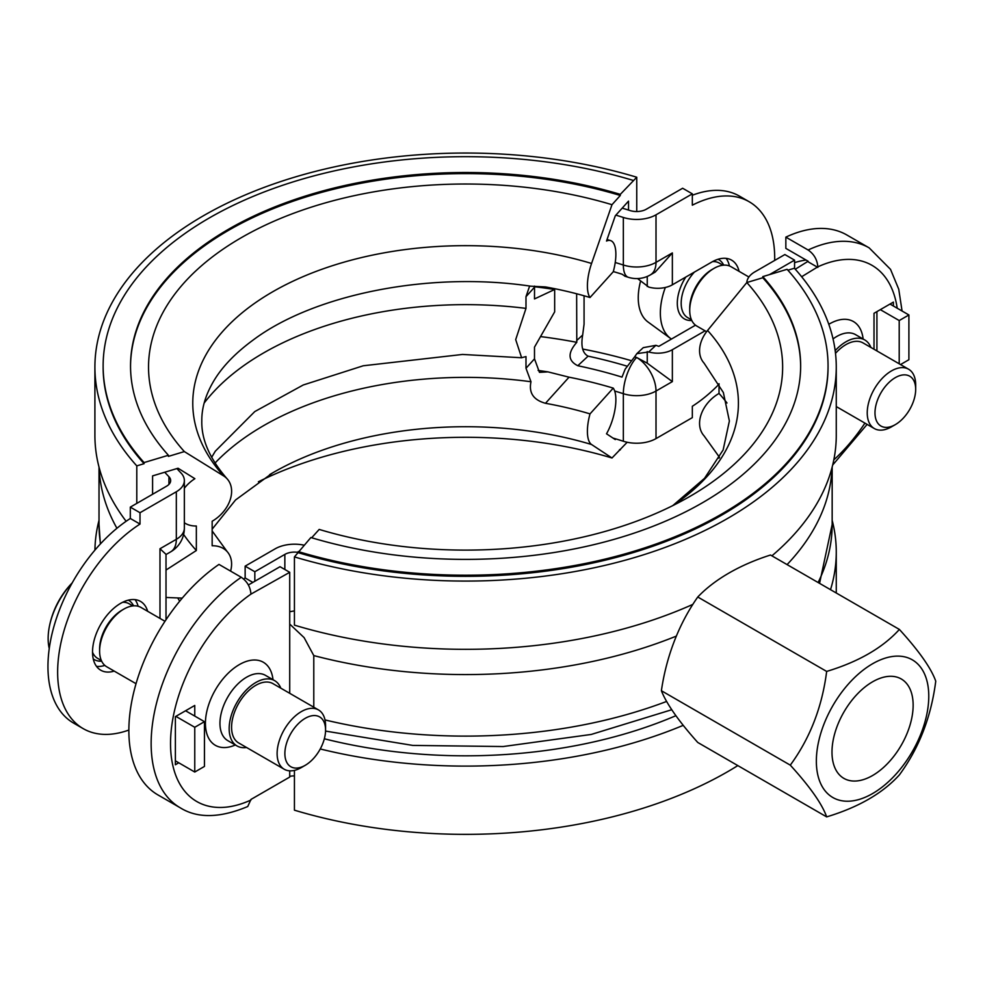 <?xml version="1.0" encoding="UTF-8"?>
<svg xmlns="http://www.w3.org/2000/svg" width="985" height="985" viewBox="0 0 985 985"><rect width="100%" height="100%" fill="white"/><g stroke="black" fill="none" stroke-linecap="round" stroke-linejoin="round"><path stroke-width="1.48" d="M184.355 488.228A30.83 22.335 -42 0 1 194.882 478.685L178.039 468.232L152.589 475.89L152.589 494.273M628.529 210.076L628.529 201.112L615.28 215.801L606.514 241.042A30.83 11.623 -73.3 0 1 610.503 240.562A30.83 11.623 -73.3 0 1 615.871 254.302A30.83 11.623 -73.3 0 1 613.261 271.749L590.015 297.519A30.83 11.623 -73.3 0 1 591.566 263.463L611.993 204.695L620.304 195.473L620.304 194.365L636.753 177.226L636.753 211.541M166.009 570.044L196.347 550.516L196.347 526.002A30.83 22.335 -42 0 1 184.355 522.776M534.535 286.106L534.498 298.935L554.666 289.479L554.666 311.863L534.498 347.139L534.498 358.835L539.46 372.355L547.956 371.874L569.034 377.181A319.78 184.626 180 0 1 613.249 388.115A30.83 11.623 -73.3 0 1 615.871 399.762A30.83 11.623 -73.3 0 1 606.514 433.794L615.28 439.581L615.871 438.928A325.456 187.901 0 0 0 612.978 438.066M613.249 388.115L590.015 413.885A269.471 155.581 0 0 0 545.481 403.296C533.451 399.972 528.625 392.793 530.989 381.749L525.99 368.279L525.99 356.582L521.619 357.715L515.697 339.616L525.99 308.379L525.99 296.67L529.635 286.044M136.792 503.397L136.792 465.88L144.081 463.689L144.081 462.568L168.398 455.267L168.398 456.387L184.355 451.586L223.595 475.903A30.83 22.335 -42 0 1 227.153 478.87C209.768 458.875 201.309 439.495 201.802 420.73C201.679 407.051 206.197 392.953 215.321 378.437C223.755 365.164 236.351 352.371 253.096 340.059C313.587 294.589 429.177 270.986 530.619 286.179L545.481 286.943A269.459 155.568 180 0 1 590.015 297.519M215.025 463.048A285.724 164.963 180 0 1 530.989 381.749M627.174 442.253L611.993 457.988L591.566 444.518A30.83 11.623 -73.3 0 1 590.015 413.885M204.19 403A285.724 164.963 180 0 1 525.99 308.379M227.153 478.87A30.83 22.335 -42 0 1 212.157 521.25L212.157 545.776A30.83 22.335 -42 0 1 227.153 551.6A30.83 22.335 -42 0 1 230.588 571.115M534.51 286.746A346.018 199.77 180 0 1 554.666 289.479M182.25 598.129L166.009 597.452M179.689 601.195A303.528 175.244 180 0 1 177.743 597.944M94.929 550.11A370.68 214.016 180 0 1 99.017 520.314M582.763 349.059A370.68 214.016 180 0 1 631.016 360.584M619.503 449.64A335.048 193.442 180 0 1 620.304 449.886M258.39 481.788A317.059 183.05 180 0 1 611.993 457.988M184.355 451.586A317.059 183.05 180 0 1 241.399 237.631A317.059 183.05 180 0 1 611.993 204.695M130.537 366.506A335.048 193.442 180 0 1 620.304 195.473M168.398 455.267A335.048 193.442 180 0 1 130.537 365.94A335.048 193.442 180 0 1 620.304 194.365M144.081 462.568A362.455 209.263 180 0 1 103.13 365.94A362.455 209.263 180 0 1 632.949 180.329M144.081 463.689A362.455 209.263 180 0 1 103.13 367.06L103.13 365.94M136.792 465.88A370.68 214.016 180 0 1 94.905 367.06A370.68 214.016 180 0 1 636.753 177.226M126.129 521.287A370.68 214.016 180 0 1 94.905 435.308L94.905 367.06M196.347 550.516A303.528 175.244 180 0 1 183.616 534.461M615.871 215.149A325.456 187.901 180 0 1 623.345 217.463A27.408 15.822 0 0 0 656.01 214.816L692.332 193.848L682.642 188.246L646.32 209.214A13.704 7.917 180 0 1 629.994 210.544A339.16 195.818 0 0 0 622.2 208.13M164.754 472.234A339.16 195.818 0 0 0 168.94 476.728A13.704 7.917 180 0 1 170.651 480.569A13.704 7.917 180 0 1 166.637 486.159L130.315 507.127L140.005 512.729L176.327 491.761A27.408 15.822 0 0 0 184.355 480.569A27.408 15.822 0 0 0 180.92 472.898A325.456 187.901 180 0 1 176.906 468.577M719.025 384.212A123.334 71.203 120 0 1 692.332 406.276L692.332 417.628L656.01 438.596A27.408 15.822 180 0 1 623.345 441.243A325.456 187.901 0 0 0 615.871 438.928M298.221 551.563A362.455 209.263 0 0 0 828.053 365.94A362.455 209.263 0 0 0 787.089 269.311L762.784 276.625A335.048 193.442 0 0 1 800.645 365.94A335.048 193.442 0 0 1 310.878 537.527L294.429 556.894L294.429 625.143A370.68 214.016 0 0 0 692.812 604.408M771.908 555.836A370.68 214.016 0 0 0 836.265 435.308L836.265 367.06A370.68 214.016 0 0 0 794.39 268.24L787.889 270.198M320.26 748.969A370.68 214.016 0 0 0 683.221 725.342M294.429 770.381L294.429 810.175A370.68 214.016 0 0 0 737.827 765.591M830.515 589.67A370.68 214.016 0 0 0 836.265 552.092A370.68 214.016 0 0 0 832.165 520.314M294.429 556.894A370.68 214.016 0 0 0 836.265 367.06M298.221 552.683A362.455 209.263 0 0 0 828.053 367.06L828.053 365.94M800.645 366.506A335.048 193.442 0 0 0 762.784 277.745L746.815 282.535L707.587 330.443A30.83 22.335 138 0 0 704.029 363.083L723.359 392.522L729.38 421.001L723.138 449.948L704.534 478.316L672.78 505.613M762.784 276.625L762.784 277.745M311.679 537.761L319.189 529.425A317.059 183.05 0 0 0 689.783 496.489A317.059 183.05 0 0 0 746.815 282.535A27.408 15.822 0 0 1 754.855 271.872L784.873 254.549L794.563 260.138L794.563 268.437M726.992 403A285.724 164.963 0 0 0 719.025 393.434A30.83 22.335 138 0 0 704.029 435.813L719.518 457.348M719.025 383.719L719.025 393.434M719.025 456.449L719.025 458.247M324.348 738.787A352.864 203.723 0 0 0 675.895 715.689M748.908 277.019L731.067 266.726A34.253 19.774 120 0 0 713.94 268.412A34.253 19.774 120 0 0 713.94 268.425A34.253 19.774 120 0 0 689.722 310.373A34.253 19.774 120 0 0 696.814 326.06L706.59 331.711M915.681 389.37L915.681 384.889A34.253 19.774 120 0 0 908.589 369.215A34.253 19.774 120 0 0 891.462 370.914A34.253 19.774 120 0 0 869.078 401.092A34.253 19.774 120 0 0 874.335 428.549A34.253 19.774 120 0 0 891.462 426.85L895.34 424.609A28.774 16.61 -60 0 1 874.988 412.863A28.774 16.61 -60 0 1 895.34 377.624A28.774 16.61 -60 0 1 915.681 389.37A28.774 16.61 -60 0 1 895.34 424.609M835.502 353.344A34.253 19.774 -60 0 1 845.918 344.615A34.253 19.774 -60 0 1 863.045 342.915L908.589 369.215M639.388 286.352A86.729 86.729 0 0 1 640.373 281.833A55.246 31.889 120 0 0 639.388 286.352A55.246 31.889 120 0 0 648.032 322.009L670.674 338.532A58.238 33.625 120 0 0 671.438 339.062L658.805 346.351A366.494 211.59 180 0 0 655.899 345.329L648.746 351.965L636.864 353.627L634.636 356.841A352.864 203.723 180 0 1 636.63 357.469L647.243 363.194L672.361 381.601L672.361 349.712A20.55 11.869 180 0 1 648.746 351.965M712.007 269.533L713.94 268.425L712.007 269.533A31.52 18.198 120 0 0 689.722 308.145L689.722 310.373M665.331 287.472A58.238 33.625 120 0 0 670.674 338.532M695.496 325.173L671.438 339.062M729.429 265.938A39.745 22.938 120 0 0 726.142 258.365M96.518 666.377A39.745 22.938 120 0 0 104.829 665.404M138.109 606.255A39.745 22.938 120 0 0 135.056 599.631M164.987 621.301L140.953 607.425A34.253 19.774 120 0 0 123.827 609.112L123.827 609.112A34.253 19.774 120 0 0 99.608 651.073A34.253 19.774 120 0 0 106.7 666.759L136.041 683.701M325.567 730.07L325.567 725.588A34.253 19.774 120 0 0 318.475 709.914A34.253 19.774 120 0 0 301.348 711.601A34.253 19.774 120 0 0 278.964 741.791A34.253 19.774 120 0 0 284.222 769.248A34.253 19.774 120 0 0 301.348 767.549L305.227 765.308A28.774 16.61 -60 0 1 284.874 753.562A28.774 16.61 -60 0 1 305.227 718.324A28.774 16.61 -60 0 1 325.567 730.07A28.774 16.61 -60 0 1 305.227 765.308M284.222 769.248L238.678 742.949A34.253 19.774 -60 0 1 233.42 715.504A34.253 19.774 -60 0 1 255.804 685.314A34.253 19.774 -60 0 1 272.931 683.615L318.475 709.914M72.127 583.034A55.246 31.889 120 0 0 49.275 627.051A55.246 31.889 120 0 0 49.25 648.536M121.894 610.232L123.827 609.112L121.894 610.232A31.52 18.198 120 0 0 99.608 648.832L99.608 651.073M637.554 278.57L648.746 287.078A20.55 11.869 0 0 0 672.361 284.813L711.712 262.096A39.745 22.938 -60 0 1 731.584 260.126A39.745 22.938 -60 0 1 739.07 271.343M624.785 276.182L628.282 277.277A27.408 27.408 0 0 0 650.334 274.913L655.16 272.131L672.361 252.923L672.361 284.813M705.075 330.825L672.361 349.712M774.678 260.434A123.334 71.203 120 0 0 749.154 201.728A123.334 71.203 120 0 0 692.332 205.188L692.332 193.848M636.839 353.652L643.267 347.656L655.899 345.329M634.636 356.841L625.167 369.153L622.003 377.12A330.443 190.782 0 0 0 577.801 365.731C567.852 360.732 567.52 352.925 576.791 342.324L576.644 293.776M584.068 295.796L584.068 324.2L582.664 335.011C580.744 346.178 582.566 353.221 588.094 356.151A349.577 201.826 180 0 1 626.842 366.1M613.298 271.577A330.443 190.782 180 0 1 622.003 274.187L625.167 276.28M540.543 336.587A352.864 203.723 180 0 1 576.791 342.324M614.677 391.02A325.456 187.901 180 0 1 623.345 393.692A27.408 10.847 -72.3 0 1 636.63 357.469A27.408 15.822 -120 0 1 656.01 391.045L672.361 381.601M628.282 277.277A27.408 10.847 -72.3 0 1 623.345 265.014A325.456 187.901 0 0 0 615.231 262.502M159.989 618.408L159.989 548.744L166.009 554.346L166.009 619.762M140.005 512.729L140.005 524.069A123.334 71.203 120 0 0 63.385 632.912A123.334 71.203 120 0 0 83.183 728.629A123.334 71.203 120 0 0 128.863 730.045M114.211 671.093A39.745 22.938 -60 0 1 100.766 670.219A39.745 22.938 -60 0 1 92.528 652.021A39.745 22.938 -60 0 1 109.877 612.03A39.745 22.938 -60 0 1 140.498 601.392A39.745 22.938 -60 0 1 147.651 611.279M83.183 728.629L73.493 723.027A123.334 71.203 -60 0 1 53.695 627.322A123.334 71.203 -60 0 1 130.315 518.479L140.005 524.069M130.315 518.479L130.315 507.127M692.332 195.252A123.334 71.203 -60 0 1 739.464 196.126L749.154 201.728M661.391 690.731A185.254 39.154 -141.2 0 0 697.762 742.468L826.661 816.885C822.118 804.019 809.99 786.769 790.29 765.148L661.391 690.731A185.254 146.1 -84.9 0 1 697.762 597.009A185.254 106.959 0 0 1 770.492 555.023L899.391 629.44C919.091 651.06 931.207 668.298 935.75 681.177C931.207 716.784 919.091 748.034 899.391 774.899C882.72 793.27 858.477 807.269 826.661 816.885M872.562 775.527A57.389 33.133 -60 0 1 843.874 778.372A57.389 33.133 -60 0 1 843.874 712.106A57.389 33.133 -60 0 1 901.263 678.973A57.389 33.133 -60 0 1 910.054 724.96A57.389 33.133 -60 0 1 872.562 775.527M790.29 765.148C809.99 738.282 822.118 707.045 826.661 671.425L697.762 597.009M826.661 671.425C858.477 661.809 882.72 647.81 899.391 629.44M928.769 696.223A79.477 45.889 120 0 0 844.465 688.687A79.477 45.889 120 0 0 844.465 801.101A79.477 45.889 120 0 0 928.769 696.223M289.713 624.059L304.106 637.615L313.784 655.579L313.784 707.205M178.765 762.796L175.379 764.754L175.379 716.637L194.759 705.457L194.759 716.083M248.38 584.979L280.023 566.707L289.713 572.31L289.713 693.305M246.521 747.492A37.689 21.756 -60 0 1 236.966 745.916A37.689 21.756 -60 0 1 236.966 702.404A37.689 21.756 -60 0 1 274.643 680.647A37.689 21.756 -60 0 1 280.787 688.146M289.713 572.31L250.953 594.115C250.387 586.974 247.161 581.359 241.263 577.272A140.461 81.09 120 0 0 157.046 701.16A140.461 81.09 120 0 0 180.243 807.798C197.48 818.56 219.987 818.129 247.752 806.518L250.953 799.438L289.713 777.067L289.713 770.836M241.263 577.272L218.978 564.405A140.461 81.09 120 0 0 134.76 688.293A140.461 81.09 120 0 0 157.957 794.932L180.243 807.798M252.837 582.406L245.142 577.961L245.142 566.153L254.832 571.743L284.85 554.407A13.704 7.917 180 0 1 298.221 552.388M243.664 579.02A123.334 71.203 -60 0 1 245.142 577.961M254.832 571.743L254.832 581.261M874.015 349.256L874.015 313.292L893.395 302.099L893.395 306.015M795.277 269.237L808.131 261.247L785.845 248.38L785.845 237.139L808.131 250.005C814.016 254.093 817.242 259.695 817.821 266.837L801.642 276.748M835.182 350.623A37.689 21.756 -60 0 1 845.918 341.82A37.689 21.756 -60 0 1 864.756 339.948A37.689 21.756 -60 0 1 870.9 347.446M817.821 267.415L808.131 261.813M902.075 311.026L898.751 289.245L890.526 269.361L869.152 247.863L846.866 234.996A140.461 81.09 120 0 0 785.845 237.139M769.507 274.606L794.563 260.138M289.713 611.722L294.429 610.885M204.449 766.428L194.759 772.031L194.759 727.275L204.449 721.673L204.449 766.428M175.379 760.839L194.759 772.031M303.996 545.161A27.408 15.822 0 0 0 275.16 548.817L245.142 566.153M880.319 309.647L899.207 320.556L908.896 314.966L908.896 359.722L900.524 364.561M890.009 304.057L908.896 314.966M794.563 262.65A123.334 71.203 -60 0 1 806.025 260.028M899.207 363.797L899.207 320.556M175.859 716.366L194.759 727.275M185.549 710.764L204.449 721.673M289.713 776.377A13.704 7.917 180 0 1 294.429 775.872M534.498 358.835L525.99 368.279M569.034 377.181L545.481 403.296M534.498 287.226L525.99 296.67M269.656 474.622A272.82 157.514 180 0 1 272.673 472.862A272.82 157.514 180 0 1 591.566 444.518M223.595 475.903A272.82 157.514 180 0 1 272.673 291.794A272.82 157.514 180 0 1 591.566 263.463M672.964 505.527A272.82 157.514 0 0 0 707.587 330.443M685.794 277.056A34.253 19.774 120 0 0 691.778 320.47M723.704 265.15A34.253 19.774 120 0 0 718.102 259.252M712.598 261.604A31.52 18.198 -60 0 1 719.235 263.057L722.99 265.224M691.47 319.805L687.715 317.65A31.52 18.198 -60 0 1 694.388 272.094M93.255 658.916A34.253 19.774 120 0 0 101.664 661.169M133.591 605.849A34.253 19.774 120 0 0 128.358 600.148M122.608 602.291A31.52 18.198 -60 0 1 129.121 603.756L132.876 605.923M101.356 660.504L97.601 658.349A31.52 18.198 -60 0 1 92.528 652.218M647.243 276.453L647.243 286.524M650.334 274.913A27.408 15.822 -120 0 0 656.01 262.367L672.361 252.923M656.01 438.596L656.01 391.045A27.408 15.822 0 0 1 623.345 393.692L623.345 441.243M623.345 217.463L623.345 265.014A27.408 15.822 180 0 0 656.01 262.367L656.01 214.816M647.243 351.571L647.243 363.194M588.094 356.151L577.801 365.731M582.664 335.011L576.644 340.613M159.989 548.744L176.327 539.312A27.408 15.822 60 0 1 170.651 551.859A27.408 27.408 0 0 0 184.355 528.12A27.408 15.822 180 0 1 176.327 539.312L176.327 491.761M100.544 543.782A366.568 211.64 180 0 1 99.017 524.476L100.371 543.966M99.103 467.407A366.568 211.64 0 0 0 116.932 528.28M168.94 476.728L168.94 484.398M666.623 701.443A366.568 211.64 180 0 1 325.013 719.937M819.557 583.354L832.165 524.476A366.568 211.64 180 0 1 818.104 582.517M313.784 655.579A366.568 211.64 0 0 0 676.363 636.088M236.966 745.916L227.757 740.609A37.689 21.756 -60 0 1 227.757 697.097A37.689 21.756 -60 0 1 265.445 675.341L274.643 680.647M273.005 679.699A47.957 27.691 120 0 0 237.988 665.417A47.957 27.691 120 0 0 205.446 721.796A47.957 27.691 120 0 0 235.329 744.98M250.953 800.017A126.757 73.185 -60 0 1 170.528 743.49A126.757 73.185 -60 0 1 250.953 594.115M284.85 569.502L284.85 554.407M833.051 338.914A37.689 21.756 -60 0 1 836.708 336.501A37.689 21.756 -60 0 1 855.559 334.641L864.756 339.948M863.119 339A47.957 27.691 120 0 0 829.444 323.917A47.957 27.691 120 0 0 828.791 324.299M817.821 266.837A126.757 73.185 -60 0 1 897.2 308.207M864.916 423.119A126.757 73.185 -60 0 1 833.827 459.872M869.152 247.863A140.461 81.09 120 0 0 808.131 250.005M787.089 564.602A366.568 211.64 0 0 0 832.079 467.407M876.921 350.931L876.921 311.605M212.157 529.167L235.55 499.974L272.673 472.862M521.619 357.752L462.519 354.452L363.231 365.78L303.232 384.987L254.77 411.582L215.296 451.204L211.652 457.335M212.157 530.964L227.153 551.6M607.031 239.54L610.503 240.562M538.118 370.422L547.956 371.874M836.265 592.995L836.265 552.092M836.265 406.571L874.335 428.549M72.237 582.837A86.729 86.729 0 0 0 49.275 627.051M166.009 554.543L170.651 551.859M184.355 480.569L184.355 528.12M99.017 467.099L99.017 524.476M325.555 731.092L412.74 745.411L503.138 746.544L591.259 734.441L671.758 709.729M832.682 465.019L867.12 424.387M832.165 467.099L832.165 524.476"/></g></svg>
